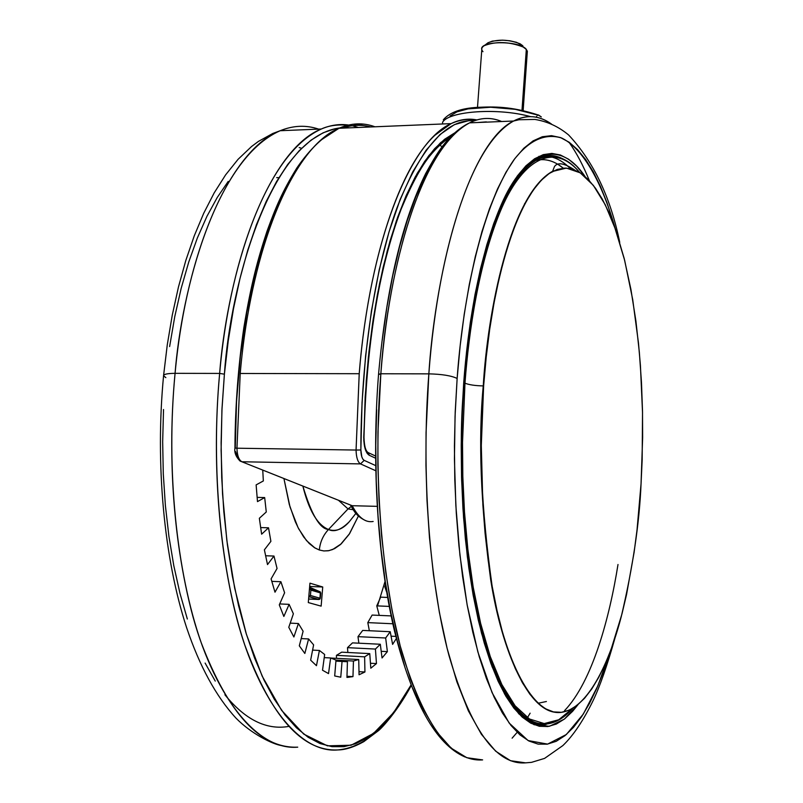 <?xml version="1.0" encoding="UTF-8"?>
<svg xmlns="http://www.w3.org/2000/svg" width="803" height="803" viewBox="0 0 803 803"><rect width="100%" height="100%" fill="white"/><g stroke="black" fill="none" stroke-linecap="round" stroke-linejoin="round"><path stroke-width="1.2" d="M641.055 483.727L642.641 437.364L642.5 410.955L641.477 382.519L639.349 352.356L635.906 321.019L630.907 289.321L624.172 258.405L615.62 229.688L605.281 204.805L593.357 185.383L580.238 172.836L566.436 168.098L552.554 171.451C510.377 195.33 487.913 312.769 483.627 385.912L483.255 385.912C487.531 312.568 510.186 194.577 552.584 171.27L563.967 168.108L552.584 171.27C510.186 194.577 487.531 312.568 483.255 385.912L483.627 385.912C478.307 441.289 481.127 507.948 492.088 585.879C504.475 659.976 532.941 717.089 561.759 712.281C587.645 708.356 609.025 663.679 621.271 616.594C632.854 567.259 639.449 522.964 641.055 483.727L637.02 530L634.109 552.303L626.571 594.421L621.974 613.904L611.254 648.884L605.181 664.051L598.677 677.451L591.791 688.904L584.574 698.259L577.066 705.375L569.337 710.103L561.448 712.311L553.478 711.91L545.508 708.788L537.608 702.896L529.87 694.214L522.402 682.731L515.275 668.508L508.61 651.614L502.477 632.202L496.987 610.421L492.209 586.511L488.214 560.735L485.092 533.393L482.864 504.826L481.298 445.514L483.627 385.912L486.227 357.004L489.71 329.19L494.046 302.821L499.155 278.219L504.957 255.665L511.37 235.399L518.296 217.603L525.644 202.426L533.312 189.99L541.202 180.324L549.222 173.468L557.292 169.403L565.312 168.068L573.201 169.393L580.91 173.277L588.348 179.591L595.465 188.213L602.22 198.983L608.544 211.741L614.425 226.336L624.664 260.343L632.724 299.67L638.465 342.971L640.433 365.706L642.53 412.521L642.159 460.069L641.055 483.727M556.74 712.402C528.515 711.348 502.076 652.066 490.703 579.856C480.636 504.143 478.156 439.502 483.255 385.912C478.156 439.502 480.636 504.143 490.703 579.856C502.076 652.066 528.515 711.348 556.74 712.402M359.212 373.716L240.217 373.475L236.955 448.204L356.06 450.051L359.212 373.716C367.051 273.13 395.578 171.842 434.915 135.245L451.125 123.622C459.366 119.506 467.948 118.282 476.862 119.938C468.4 118.222 459.828 119.446 451.135 123.612C410.203 141.388 369.842 241.041 359.222 373.716L356.06 450.051L236.955 448.204C237.186 455.512 238.842 460.029 241.904 461.765L360.517 463.903L375.724 470.729L360.517 463.903C357.757 462.137 356.271 457.519 356.06 450.051C356.271 457.519 357.757 462.137 360.517 463.903L364.181 460.37L360.517 463.903L241.904 461.765C238.842 460.029 237.186 455.512 236.955 448.204L240.217 373.475L359.212 373.716M353.159 509.704L348.03 508.931L351.212 506.492L348.03 508.931L338.464 500.259L348.03 508.931L328.497 529.488L348.03 508.931L353.159 509.704M351.985 518.316L349.345 521.669C342.71 529.318 335.764 531.927 328.497 529.488C323.147 535.26 320.096 542.095 319.333 550.005L323.78 550.938L328.226 550.778L332.643 549.523L341.205 543.872L349.144 534.316L358.399 516.058L349.606 533.614L340.462 544.544L334.58 548.63L329.049 550.627L323.95 550.958L319.333 550.005C320.096 542.095 323.147 535.26 328.497 529.488C319.925 528.976 311.383 514.502 302.851 486.066C308.884 510.517 317.426 524.991 328.497 529.488C334.229 532.459 341.185 529.85 349.345 521.669L351.513 518.909M486.377 121.895L477.333 122.528M378.795 374.509L380.843 373.756C386.494 287.203 415.683 151.436 469.604 122.849C480.274 117.469 490.954 117.027 501.644 121.524C491.225 117.017 480.535 117.459 469.604 122.849C430.137 140.605 391.131 240.569 380.843 373.756L428.842 373.857C438.749 239.525 476.018 138.809 513.589 121.022C526.728 114.317 539.385 115.341 551.561 124.104C539.034 115.321 526.377 114.297 513.589 121.022C462.237 149.689 434.282 286.561 428.842 373.857C441.931 374.168 451.366 375.694 457.138 378.454C462.106 308.302 479.02 210.557 513.749 160.078C528.976 140.264 544.946 132.917 561.668 138.026C583.41 148.475 602.431 183.626 615.319 228.845L607.038 202.838L600.443 186.396L593.317 171.932L585.708 159.636L577.658 149.699L569.227 142.282L560.474 137.554L551.48 135.667L542.316 136.741L533.092 140.886L523.877 148.184L514.793 158.653L505.95 172.304L497.458 189.076L489.428 208.87L481.981 231.525L475.235 256.83L469.283 284.513L464.224 314.264L460.159 345.712L457.138 378.454C451.366 375.694 441.931 374.168 428.842 373.857L426.052 432.516L425.951 465.499L427.005 500.58L429.444 537.287L433.5 574.858L439.361 612.308L447.141 648.402L456.837 681.717L468.35 710.806L481.419 734.303L495.632 751.156L510.517 760.712L525.543 762.85C496.033 765.179 470.498 729.315 448.917 655.288C429.294 581.653 421.194 473.74 428.842 373.857L380.843 373.756C372.893 472.806 381.465 579.796 402.102 652.899C424.797 726.404 451.647 762.067 482.633 759.899L466.844 757.721L451.206 748.175L436.27 731.392L422.549 708.035L410.443 679.137L400.235 646.064L392.045 610.25L385.882 573.091L381.596 535.822L379.006 499.426L377.882 464.636L377.962 431.934L380.843 373.756L378.554 374.288C371.438 463.331 377.611 559.249 394.353 630.395C412.32 702.183 435.858 744.381 464.977 756.978M318.62 129.122C306.094 124.867 293.286 125.398 280.207 130.718C233.011 148.324 186.908 245.045 175.074 373.335L219.641 373.425C231.154 244.072 275.77 146.648 321.341 129.012C330.515 125.087 339.589 123.762 348.552 125.037C339.398 123.792 330.334 125.117 321.341 129.012C259.118 157.318 225.944 289.371 219.641 373.425L224.398 374.168C230.27 284.392 270.752 136.871 339.769 127.938M343.825 127.657L349.456 127.848M358.409 127.476L352.326 125.73M589.362 180.655C583.239 165.458 576.413 152.58 568.865 142.031M165.86 377.631L163.551 375.774C163.661 374.208 167.506 373.405 175.074 373.335C181.548 289.973 215.766 158.944 280.207 130.718L321.341 129.012C328.588 125.619 337.431 124.345 347.86 125.208M536.103 158.914C544.805 154.437 553.498 154.317 562.19 158.532C553.699 154.306 545.006 154.437 536.103 158.914C504.043 175.104 472.254 264.277 463.843 382.579L463.853 382.579C457.349 470.588 464.234 565.513 481.037 630.606C499.827 696.402 521.528 727.689 546.11 724.467L537.608 724.186L529.097 721.094L536.394 723.925L542.477 724.687L546.11 724.467L542.627 724.075M585.046 176.469C558.406 136.932 523.847 152.319 501.303 204.614C478.598 256.83 467.788 327.514 463.732 382.479L462.036 411.949L461.233 444.481L461.635 479.873L463.562 517.584L467.346 556.68L473.278 595.796L481.519 633.145L492.068 666.641L504.685 694.163L518.909 713.907L534.075 724.718L549.453 726.283L564.308 719.157L578.05 704.592L572.649 711.277L564.619 718.906L556.338 724.045L547.887 726.534L539.325 726.283L530.743 723.162L522.231 717.119L513.9 708.116L505.83 696.151L498.131 681.255L490.914 663.529L484.269 643.093L478.307 620.137L473.118 594.893L468.781 567.641L465.369 538.713L462.95 508.47L461.554 477.303L461.223 445.625L461.956 413.876L463.732 382.479L466.543 351.865L470.317 322.425L475.015 294.54L480.545 268.563L486.829 244.774L493.765 223.435L501.253 204.735L509.182 188.835L517.453 175.847L525.955 165.809L534.597 158.753L543.26 154.638L551.882 153.413L560.353 154.979L568.604 159.235L576.564 166.04L585.046 176.469M538.1 724.416L541.784 724.196L538.1 724.416M384.988 581.633L377.551 605.904M558.035 164.404L563.224 168.158C554.281 160.751 545.127 158.191 535.782 160.459M542.497 156.394L547.776 156.374L542.497 156.394M566.587 165.117L570.331 168.61C563.796 161.965 556.991 157.98 549.904 156.665M579.696 172.494C566.777 156.956 552.715 152.63 537.508 159.506C492.681 184.038 468.641 306.485 464.084 383.071L464.084 383.071C472.515 264.227 504.756 174.462 537.508 159.506C547.325 154.598 556.86 154.959 566.125 160.59M464.977 383.202C468.862 330.645 478.879 263.896 499.847 212.524C520.655 161.192 552.946 140.495 579.505 172.374C552.946 140.495 520.655 161.192 499.847 212.524C478.879 263.896 468.862 330.645 464.977 383.202C469.193 384.848 475.286 385.751 483.255 385.912C475.286 385.751 469.193 384.848 464.977 383.202L464.084 383.071L464.977 383.202L462.518 442.443L462.809 476.159L464.485 512.093L467.858 549.453L473.178 587.063L480.626 623.359L490.242 656.503L501.855 684.568L515.114 705.807L529.448 718.986L544.203 723.563L558.717 719.779L572.388 708.547L558.717 719.779L544.203 723.563L529.448 718.986L515.114 705.807L501.855 684.568L490.242 656.503L480.626 623.359L473.178 587.063L467.858 549.453L464.485 512.093L462.809 476.159L462.518 442.443L464.977 383.202M482.984 51.673C480.977 49.455 481.429 47.437 484.319 45.62C496.144 41.184 509.042 41.626 523.034 46.945L526.326 49.344L521.99 110.292L526.326 49.344C519.511 40.351 478.658 40.662 481.8 49.615L477.494 107.361M523.144 110.543L527.35 51.181L525.885 48.893L527.24 52.777M487.833 42.87L492.349 41.114L502.457 40.16L509.895 40.782L516.55 42.328L522.873 45.821L520.143 43.824C508.55 39.397 497.86 39.036 488.053 42.73L486.738 43.753M530.542 116.616C498.472 107.632 448.907 110.995 442.624 122.197L442.483 123.973L442.624 122.197C448.686 111.687 493.263 107.823 525.543 115.401M443.326 119.798L443.326 119.788C449.64 112.4 461.093 108.254 477.695 107.341C493.664 106.638 510.788 106.106 538.161 114.97L541.302 116.937L538.552 115L537.187 115.431L538.161 114.97M536.595 116.445L536.374 117.238M450.071 116.003L456.907 111.868L468.129 108.877L490.663 107.241L515.255 109.328L536.083 114.648M445.193 118.964L444.42 118.985M278.882 177.674L276.664 177.644M572.68 708.376C564.76 717.42 556.349 722.59 547.465 723.884C521.92 726.474 499.888 695.197 481.378 630.044C464.546 565.352 457.61 470.789 464.084 383.071C458.393 441.068 461.424 510.808 473.178 592.303C486.437 669.742 516.831 729.094 547.465 723.884L557.141 720.813L566.456 714.369M534.969 723.533L541.844 723.543L534.969 723.533M617.999 564.499C609.688 616.925 592.544 681.406 564.529 710.665M542.376 723.463L547.465 723.884M546.462 155.621L550.165 156.063L538.883 156.354M309.807 587.334L320.076 591.791L309.486 588.589L310.891 590.115L320.748 592.995L320.076 591.791L310.219 588.91L310.891 590.115L310.44 595.485L320.297 598.305L320.748 592.995L310.891 590.115L310.44 595.485L309.185 596.679L319.052 599.49L320.297 598.305L310.44 595.485L308.804 596.669L319.052 599.49L308.603 599.048L319.895 599.158L320.377 591.992L309.807 587.334M301.617 148.274L299.198 147.581M228.223 181.408L217.262 197.458L206.923 216.358L197.367 237.969L188.735 262.069L181.157 288.407L174.753 316.683L169.624 346.555M163.531 409.51L162.668 441.75L163.29 473.921L165.388 505.589L168.911 536.314L173.799 565.693L179.982 593.377L187.34 619.013M205.106 663.067L215.244 681.074M347.719 677.381L348.351 676.357L347.719 677.381M609.698 653.03L603.555 671.368L596.739 688.422L589.422 703.569L581.663 716.607L573.503 727.357L565.001 735.638L556.218 741.299L547.234 744.17L538.13 744.12L528.996 741.039L519.922 734.835L511.019 725.46L502.387 712.913L494.146 697.215L486.397 678.465L479.261 656.794L472.857 632.393L467.266 605.512L462.588 576.454L458.914 545.558L456.295 513.227L454.799 479.893L454.428 446.006L455.211 412.039L457.138 378.454L455.05 416.406L454.438 458.985L455.853 505.629L459.908 554.993L467.135 604.83L477.875 651.966L492.058 692.598L509.152 723.041L528.103 740.567L547.616 744.11L566.366 734.504L583.319 714.068L597.833 685.882L609.698 653.03M335.192 128.681L323.127 132.796L311.092 140.113L299.228 150.683L287.685 164.485L276.613 181.488L266.154 201.573L256.468 224.589L247.705 250.315L239.997 278.49L233.472 308.784L228.243 340.813L224.398 374.168L222.009 408.406L221.106 443.035L221.718 477.594L223.816 511.581L227.379 544.544L232.328 576.032L238.571 605.663L246.019 633.055L254.531 657.908L263.966 679.97L274.204 699.052L285.075 715.011L296.437 727.769L308.141 737.274L320.046 743.558L332.01 746.66L343.925 746.68L355.659 743.729L367.112 737.947L378.193 729.495L388.813 718.544L398.9 705.275L410.945 685.17L393.681 712.522L373.536 733.41L351.112 745.224L327.403 745.836L303.735 734.103L281.572 710.304L262.169 676.136L246.421 634.35L234.677 588.167L226.868 540.58L222.541 494.036L221.106 450.222L221.929 410.132L224.398 374.168L219.641 373.425C214.13 432.887 213.899 518.176 233.071 603.304C251.981 688.332 294.781 754.027 337.922 749.932C302.079 751.618 271.023 716.597 244.734 644.859C220.825 573.583 210.747 469.645 219.641 373.425L175.074 373.335C165.93 468.771 176.399 571.866 201.182 642.641C228.413 713.877 260.594 748.717 297.732 747.161C253.025 751.096 208.7 685.772 189.096 601.387C169.212 516.901 169.403 432.315 175.074 373.335C167.506 373.405 163.661 374.208 163.551 375.774M224.89 694.756C245.056 719.649 266.285 730.218 288.588 726.454M386.946 651.614L386.484 652.769M524.51 203.892L525.804 202.145M411.156 685.692C397.535 711.217 381.505 728.522 378.123 730.921L363.799 741.661C353.842 747.151 345.21 749.902 337.922 749.932C354.073 748.396 368.968 740.185 382.599 725.31M546.401 701.501L538.01 703.277M482.944 632.443L476.41 608.865M255.213 467.085L256.047 467.416L255.213 467.085M262.742 470.086L263.344 480.957L256.127 484.892L257.492 501.614L264.679 497.569L266.275 511.983L259.349 518.276L261.627 534.186L268.523 527.802L270.892 541.363L264.388 549.824L267.509 564.579L273.974 556.047L277.055 568.474L271.093 578.893L274.987 592.182L280.899 581.723L284.613 592.765L279.293 604.87L283.85 616.453L289.12 604.348L293.376 613.803L288.779 627.304L293.878 636.98L298.425 623.519L303.112 631.248L299.308 645.813L304.839 653.461L308.603 638.947L313.612 644.859L310.641 660.166L316.462 665.687L319.413 650.46L324.653 654.485L322.515 670.224L328.527 673.607L330.635 657.958L335.995 660.096L334.69 675.955L340.763 677.21L342.048 661.451L347.428 661.732L346.946 677.421L352.969 676.618L353.45 661.03L358.74 659.514L359.051 674.771L364.933 671.991L364.632 656.834L369.761 653.612L370.805 668.206L376.456 663.579L375.423 649.065L380.311 644.257L382.047 657.978L387.377 651.635L385.661 637.994L390.238 631.72L392.607 644.377L396.331 638.526L392.607 644.377L390.238 631.72L362.705 630.415L390.238 631.72L385.661 637.994L357.997 636.649L362.705 630.415L357.997 636.649L385.661 637.994L387.377 651.635L381.204 651.323L387.377 651.635L382.047 657.978L380.311 644.257L352.507 642.872L380.311 644.257L375.423 649.065L347.498 647.66L352.507 642.872L347.498 647.66L375.423 649.065L376.456 663.579L370.454 663.258L376.456 663.579L370.805 668.206L369.761 653.612L341.687 652.166L369.761 653.612L364.632 656.834L336.427 655.358L341.687 652.166L336.427 655.358L364.632 656.834L364.933 671.991L358.981 671.669L364.933 671.991L359.051 674.771L358.74 659.514L330.816 658.048L358.74 659.514L353.45 661.03L335.995 660.106L353.45 661.03L352.969 676.618L346.976 676.277L352.969 676.618L346.946 677.421L347.428 661.732L335.905 661.12L347.428 661.732L335.905 661.13L342.048 661.451L340.763 677.21L334.69 675.955L335.995 660.096L330.635 657.958L324.221 657.627L330.635 657.958L328.527 673.607L322.515 670.224L324.653 654.485L319.413 650.46L312.598 650.109L319.413 650.46L316.462 665.687L310.641 660.166L313.612 644.859L308.603 638.947L301.195 638.586L308.603 638.947L304.839 653.461L299.308 645.813L303.112 631.248L298.425 623.519L290.194 623.138L298.425 623.519L293.878 636.98L288.779 627.304L293.376 613.803L289.12 604.348L279.705 603.936L289.12 604.348L283.85 616.453L279.293 604.87L284.613 592.765L280.899 581.723L271.775 581.362L280.899 581.723L274.987 592.182L271.093 578.893L277.055 568.474L273.974 556.047L265.572 555.756L273.974 556.047L267.509 564.579L264.388 549.824L270.892 541.363L268.523 527.802L260.614 527.561L268.523 527.802L261.627 534.186L259.349 518.276L266.275 511.983L264.679 497.569L257.101 497.378L264.679 497.569L257.492 501.614L256.127 484.892L263.344 480.957L262.742 470.086M444.601 145.182L434.503 159.285L424.807 176.67L415.643 197.247L407.141 220.845L399.422 247.254L392.627 276.182L386.865 307.298L382.228 340.211M376.637 409.701L375.774 445.304L376.246 480.826L378.012 515.757L381.064 549.623L385.33 581.954L390.74 612.358L397.184 640.443L404.571 665.908M412.782 688.482L421.675 707.985M512.113 738.168L517.192 732.316M527.441 717.691L530.121 713.184M384.798 586.732L385.49 584.855L384.798 586.732L385.791 586.772L384.798 586.732L386.685 592.162L384.798 586.732M387.598 597.442L380.662 597.151L387.598 597.442M376.768 605.874L380.662 597.151L376.768 605.874L389.244 606.406L376.768 605.874L379.257 615.389L376.768 605.874M391.141 615.911L372.12 615.068L391.141 615.911M367.804 622.616L372.12 615.068L367.804 622.616L392.838 623.77L367.804 622.616L369.35 630.726L367.804 622.616M395.809 636.408L391.071 636.177L395.809 636.408M358.851 643.193L357.997 636.649L358.851 643.193M347.85 652.488L347.498 647.66L347.85 652.488M336.487 658.34L336.427 655.358L336.487 658.34M322.736 586.993L309.667 586.471L322.736 586.993L321.14 606.135L308.302 602.571L309.948 583.169L322.736 586.993L321.14 606.135L308.302 602.571L309.948 583.169L322.736 586.993M319.333 550.005L314.937 547.957L306.475 540.56L298.756 528.936L295.283 521.649L289.301 504.475L283.921 478.528L290.024 506.984L298.003 527.471L303.634 536.906L309.185 543.45L314.445 547.656L319.333 550.005M442.192 146.628L439.673 145.273L442.192 146.628M352.176 505.709L240.047 461.042L352.176 505.709L377.149 506.352L352.176 505.709C358.479 517.614 365.465 522.863 373.154 521.468M429.043 155.381L439.653 144.48L450.282 137.132M368.416 452.691L367.332 452.179L368.416 452.691M363.92 124.144L352.738 124.274L342.289 126.924L338.986 128.279L321.441 139.782C280.488 174.412 248.91 270.802 240.217 373.475C251.409 243.62 294.791 145.895 338.996 128.279C351.242 122.949 363.217 122.447 374.921 126.784M370.765 126.954C361.46 124.425 351.995 124.816 342.379 128.139M338.996 128.279C324.342 135.235 310.329 148.425 296.959 167.817C282.184 191.656 275.81 207.124 266.967 231.364C257.683 259.59 251.299 282.987 243.891 327.413C238.18 366.339 235.199 406.559 234.938 448.074L236.955 448.204L234.958 448.084M356.06 450.051L360.858 449.981L361.792 456.787L362.856 459.125L364.181 460.37L375.633 465.579L364.181 460.37C362.113 459.035 361.009 455.572 360.858 449.981C360.928 358.971 374.75 268.985 396.752 208.459C420.35 147.923 446.287 118.673 474.563 120.701M363.739 437.324L363.739 437.324C363.889 446.94 365.716 452.922 369.229 455.261L368.457 452.731L366.991 451.768L368.457 452.731L369.229 455.261L375.543 458.182L369.229 455.261L367.001 453.113L364.552 446.448L363.799 440.496L365.174 397.013L368.346 357.496L373.164 319.504L379.538 283.71L387.307 250.737L396.311 221.096L406.338 195.209L417.199 173.388L428.692 155.842L440.586 142.673L454.558 132.977L444.581 139.3L434.574 148.736L424.707 161.333L415.161 177.072L406.077 195.802L397.636 217.282L389.977 241.161L383.212 267.038L377.43 294.43L372.672 322.836L368.948 351.784L366.258 380.783L363.739 437.324M292.563 176.008L278.671 202.908L266.194 234.998L255.464 271.725L246.782 312.337L240.408 355.95L236.534 401.55L235.279 448.034M235.56 451.587L237.527 456.977M468.661 120.671L454.357 124.646L440.054 134.492L426.052 150.281L412.652 172.003L400.165 199.435L388.933 232.197L379.247 269.698L371.398 311.213L365.606 355.809L362.053 402.444L360.858 449.981M552.554 171.451L554.451 166.612C557.493 161.995 564.148 163.069 574.426 169.834M378.564 374.138C386.323 288.257 402.052 221.347 425.771 173.378C437.725 151.697 441.349 147.581 446.849 140.886C454.076 132.656 461.655 126.643 469.604 122.849L513.589 121.022L519.029 119.747L534.808 119.426C547.224 121.394 558.486 126.563 568.594 134.944C593.558 161.624 610.611 197.438 619.745 242.396M163.601 375.372L167.285 344.758L172.254 315.198L178.457 287.012L185.814 260.483L194.256 235.851L203.711 213.287L214.15 192.941L225.583 174.913L238.069 159.315L251.59 146.487L258.415 141.408L272.789 133.479L280.207 130.718M538.361 724.326L541.784 724.196M537.508 159.506L534.969 159.596M484.319 45.62L488.053 42.73M523.034 46.945L520.143 43.824M310.359 588.98L320.216 591.871M163.561 375.824C155.099 464.194 164.093 558.998 186.577 627.555C199.596 666.239 216.067 696.432 235.992 718.133C251.389 733.882 272.719 744.291 281.622 745.606M614.927 638.234C607.198 665.536 599.951 686.284 593.166 700.477C583.369 720.552 573.272 735.588 562.863 745.575L544.585 758.393L531.536 762.348L525.543 762.85M349.024 677.26L346.956 677.14M349.345 521.669L355.88 513.378M338.986 128.279L451.125 123.622C459.948 119.687 468.41 118.493 476.52 120.048M234.938 448.104C234.235 452.511 235.931 456.827 240.047 461.042M350.55 505.077L241.864 461.765M350.409 505.017L353.842 510.708C356.522 514.994 360.647 518.387 366.218 520.886M375.533 456.024L368.457 452.731C365.736 451.477 364.251 446.348 363.99 437.334C366.218 345.3 378.625 269.196 401.199 209.021C411.297 184.831 420.742 167.255 429.545 156.314C436.601 147.672 443.437 141.358 450.061 137.353"/></g></svg>
